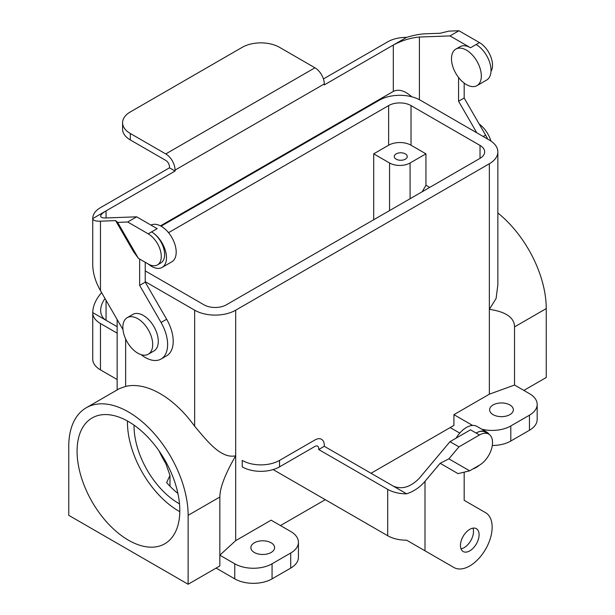 <?xml version="1.0" encoding="UTF-8"?>
<svg xmlns="http://www.w3.org/2000/svg" width="615" height="615" viewBox="0 0 615 615"><rect width="100%" height="100%" fill="white"/><g stroke="black" fill="none" stroke-linecap="round" stroke-linejoin="round"><path stroke-width="0.92" d="M160.446 225.859L393.3 91.42L393.3 45.056C402.002 40.459 410.705 37.784 419.407 37.038L449.996 35.916L458.951 30.75L448.881 31.119L440.148 33.256L425.003 33.81C419.884 34.04 413.749 35.224 406.615 37.361L324.289 84.901L324.289 83.948A13.192 7.618 -120 0 0 314.957 67.796L279.525 47.332A26.376 15.229 0 0 0 242.218 47.332L130.311 111.945A26.376 15.229 180 0 0 122.585 122.716L122.585 129.173A26.376 15.229 0 0 0 130.311 139.943L165.75 160.4A5.274 3.044 -120 0 1 169.479 166.865L169.479 167.818L175.075 171.047L175.075 170.094A13.192 7.618 -120 0 0 165.75 153.942L130.311 133.478A26.376 15.229 180 0 1 122.585 122.716M406.615 37.361A26.376 15.229 0 0 0 387.704 41.828L323.429 78.935M393.3 91.42C398.612 88.806 404.778 90.59 411.781 96.786M122.977 329.625L100.468 290.634L100.468 221.177C95.502 221.315 92.927 220.454 92.742 218.579A26.376 15.229 180 0 1 92.742 218.425A26.376 15.229 180 0 1 100.468 207.655L169.479 167.818M92.742 218.579L175.075 171.047M100.468 221.177L115.612 220.624L117.626 222.369L127.697 222L136.653 216.826L157.171 228.672L151.574 231.901A18.465 10.663 -120 0 1 163.636 248.176A18.465 10.663 -120 0 1 160.807 262.966L157.448 264.911A18.465 10.663 60 0 1 148.215 263.996L138.383 258.315L133.517 251.627L115.612 220.624M106.064 217.948C102.536 218.048 100.737 217.426 100.652 216.08C100.737 214.681 102.536 212.951 106.064 210.891L106.064 217.948L136.653 216.826M92.742 218.425L92.742 264.796A26.376 15.229 0 0 0 92.742 264.942C92.927 273.291 95.502 281.855 100.468 290.634M139.636 259.038L139.636 285.375L161.061 322.483A31.649 18.273 60 0 1 161.061 359.029A31.649 18.273 60 0 1 141.119 354.655M117.626 222.369L138.383 258.315M127.697 222L148.215 233.838A18.465 10.663 60 0 1 160.277 250.113A18.465 10.663 60 0 1 157.448 264.911M145.232 262.274L145.232 282.147L166.65 319.254A31.649 18.273 60 0 1 166.65 355.801L161.061 359.029M139.636 285.375L145.232 282.147M148.253 264.019A21.102 12.185 -120 0 0 162.122 267.41A21.102 12.185 -120 0 0 165.358 250.497A21.102 12.185 -120 0 0 151.574 231.901L148.215 233.838M162.122 267.41L171.823 261.805A21.102 12.185 -120 0 0 171.954 237.674A21.102 12.185 -120 0 0 150.998 225.105M458.575 77.505L458.575 101.237L476.802 132.802M455.861 49.085L459.966 46.717A21.102 12.185 60 0 1 470.513 47.762L476.11 44.534A21.102 12.185 -120 0 1 489.894 63.13A21.102 12.185 -120 0 1 486.665 80.035L476.963 85.639A21.102 12.185 -120 0 0 476.963 61.269A21.102 12.185 -120 0 0 455.861 49.085A21.102 12.185 -120 0 0 451.487 58.748A21.102 12.185 -120 0 0 456.545 74.584A21.102 12.185 -120 0 0 476.963 85.639M449.996 35.916L470.513 47.762M458.951 30.75L479.469 42.596A18.465 10.663 60 0 1 491.008 71.386M464.171 83.102L464.171 98.008L485.596 135.115A31.649 18.273 60 0 1 487.672 139.082M464.171 98.008L458.575 101.237M137.768 318.701A21.102 12.185 60 0 1 151.559 337.297A21.102 12.185 60 0 1 148.323 354.202A21.102 12.185 60 0 1 127.22 342.017A21.102 12.185 60 0 1 127.22 317.655A21.102 12.185 60 0 1 137.768 318.701A21.102 12.185 60 0 1 151.559 337.297A21.102 12.185 60 0 1 148.323 354.202A21.102 12.185 60 0 1 127.22 342.017A21.102 12.185 60 0 1 127.22 317.655A21.102 12.185 60 0 1 137.768 318.701M179.503 503.885A63.307 36.546 60 0 1 134.047 425.149A63.307 36.546 60 0 0 179.503 503.885M165.75 463.402A63.307 36.546 60 0 1 159.101 450.98A63.307 36.546 60 0 0 165.75 463.402L169.994 475.426L165.75 463.402M166.634 482.614L169.994 475.426L166.634 482.614A63.307 36.546 -120 0 0 177.912 493.445A63.307 36.546 -120 0 1 166.634 482.614M119.448 388.603L125.645 386.412A84.409 48.731 60 0 1 194.655 426.257C206.686 440.348 220.854 459.159 235.691 455.784C225.198 473.95 219.916 487.695 219.839 497.028L219.839 565.946L188.129 584.25L68.757 515.332L68.757 446.413A84.409 48.731 60 0 1 86.238 407.776A84.409 48.731 60 0 1 151.282 430.385A84.409 48.731 60 0 1 188.129 515.332L188.129 584.25L219.839 565.946L219.839 555.176L235.691 540.639L235.691 455.784C225.198 473.95 219.916 487.695 219.839 497.028L219.839 555.176L234.761 563.794A26.376 15.229 0 0 0 272.061 563.794L290.711 553.023A26.376 15.229 0 0 0 298.436 542.253A26.376 15.229 0 0 0 290.711 531.483L271.13 520.175L235.691 540.639L219.839 555.176L234.761 563.794A26.376 15.229 0 0 0 272.061 563.794L290.711 553.023A26.376 15.229 0 0 0 298.436 542.253A26.376 15.229 0 0 0 290.711 531.483L271.13 520.175L235.691 540.639L235.691 455.784C220.854 459.159 206.686 440.348 194.655 426.257A84.409 48.731 60 0 0 125.645 386.412L119.448 388.603L86.238 407.776A84.409 48.731 60 0 1 151.282 430.385A84.409 48.731 60 0 1 188.129 515.332L188.129 584.25L68.757 515.332L68.757 446.413A84.409 48.731 60 0 1 86.238 407.776L119.448 388.603M145.232 281.655L194.655 310.191A29.013 16.751 0 0 0 235.691 310.191L235.691 455.784L235.691 310.191L489.356 163.744L235.691 310.191A29.013 16.751 0 0 1 194.655 310.191L194.655 426.257L194.655 310.191L145.232 281.655M290.711 568.099A26.376 15.229 0 0 0 298.436 557.328L298.436 542.253L298.436 557.328A26.376 15.229 0 0 1 290.711 568.099L272.061 578.869L290.711 568.099L290.711 553.023L290.711 568.099M234.761 578.869A26.376 15.229 0 0 0 272.061 578.869A26.376 15.229 0 0 1 234.761 578.869L216.111 568.099L234.761 578.869L234.761 563.794L234.761 578.869M203.98 304.809A15.829 9.14 0 0 0 226.366 304.809L480.031 158.355A15.829 9.14 180 0 0 484.666 151.897A15.829 9.14 180 0 1 480.031 158.355L226.366 304.809A15.829 9.14 0 0 1 203.98 304.809L145.232 270.884L203.98 304.809M405.346 159.177A6.488 3.744 0 0 0 407.245 156.525A6.488 3.744 0 0 0 400.757 152.781A6.488 3.744 0 0 0 394.269 156.525A6.488 3.744 0 0 0 398.274 159.985A6.488 3.744 0 0 0 405.346 159.177A6.488 3.744 0 0 0 407.245 156.525A6.488 3.744 0 0 0 400.757 152.781A6.488 3.744 0 0 0 394.269 156.525A6.488 3.744 0 0 0 398.274 159.985A6.488 3.744 0 0 0 405.346 159.177M389.564 162.99L373.712 153.835L388.634 145.217A15.829 9.14 180 0 1 411.02 145.217L425.941 153.835L410.082 162.99A14.506 8.379 180 0 1 389.564 162.99L373.712 153.835L388.634 145.217A15.829 9.14 180 0 1 411.02 145.217L425.941 153.835L410.082 162.99A14.506 8.379 180 0 1 389.564 162.99L389.564 210.584L389.564 162.99M373.712 219.739L373.712 153.835L373.712 219.739M411.02 105.588A15.829 9.14 0 0 0 388.634 105.588L388.634 145.217L388.634 105.588L168.525 232.67L388.634 105.588A15.829 9.14 0 0 1 411.02 105.588L411.02 145.217L411.02 105.588L480.031 145.432A15.829 9.14 180 0 1 484.666 151.897A15.829 9.14 180 0 0 480.031 145.432L411.02 105.588M425.941 185.276L425.941 153.835L425.941 185.276L422.205 191.742L425.941 185.276L429.67 187.429L425.941 185.276M165.366 462.788L166.142 462.342L165.366 462.788M420.345 100.207A29.013 16.751 0 0 0 379.309 100.207L161.084 226.197L379.309 100.207A29.013 16.751 0 0 1 420.345 100.207L489.356 140.051A29.013 16.751 180 0 1 497.85 151.897A29.013 16.751 180 0 1 489.356 163.744L489.356 309.33C506.014 311.82 514.409 317.671 514.532 326.888L514.532 385.036L489.356 394.184L489.356 309.33L496.082 298.529L497.85 284.86L497.85 151.897A29.013 16.751 180 0 1 489.356 163.744L489.356 309.33C506.014 311.82 514.409 317.671 514.532 326.888L514.532 385.036L529.454 393.646A26.376 15.229 180 0 1 537.179 404.416A26.376 15.229 180 0 1 529.454 415.187L510.804 425.957A26.376 15.229 180 0 1 481.753 429.185A26.376 15.229 180 0 0 510.804 425.957L510.804 441.032A26.376 15.229 180 0 1 492.292 445.491A26.376 15.229 180 0 0 510.804 441.032L529.454 430.262L510.804 441.032L510.804 425.957L529.454 415.187L529.454 430.262A26.376 15.229 180 0 0 537.179 419.491A26.376 15.229 180 0 1 529.454 430.262L529.454 415.187A26.376 15.229 180 0 0 537.179 404.416A26.376 15.229 180 0 0 529.454 393.646L514.532 385.036L489.356 394.184L453.916 414.648L453.916 425.419L371.022 473.273L453.916 425.419L453.916 414.648L489.356 394.184L489.356 309.33L496.082 298.529L497.85 284.86L497.85 151.897A29.013 16.751 180 0 0 489.356 140.051L420.345 100.207M497.85 212.967A84.409 48.731 60 0 1 546.243 308.576L546.243 377.495L523.857 390.417L546.243 377.495L546.243 308.576L514.532 326.888L546.243 308.576A84.409 48.731 60 0 0 497.85 212.967M280.455 525.564L325.274 499.688L280.455 525.564M459.766 433.098L450.188 427.571L459.766 433.098M472.604 425.442L453.916 414.648L472.604 425.442M254.341 552.485A11.87 6.85 0 0 0 267.279 553.969A11.87 6.85 0 0 0 274.605 547.634A11.87 6.85 0 0 0 262.736 540.785A11.87 6.85 0 0 0 250.866 547.634A11.87 6.85 0 0 0 254.341 552.485A11.87 6.85 0 0 0 267.279 553.969A11.87 6.85 0 0 0 274.605 547.634A11.87 6.85 0 0 0 262.736 540.785A11.87 6.85 0 0 0 250.866 547.634A11.87 6.85 0 0 0 254.341 552.485M143.364 315.464A21.102 12.185 60 0 1 157.148 334.06A21.102 12.185 60 0 1 153.919 350.973A21.102 12.185 60 0 0 157.148 334.06A21.102 12.185 60 0 0 143.364 315.464A21.102 12.185 60 0 0 132.817 314.419A21.102 12.185 60 0 1 143.364 315.464M509.873 404.954A11.87 6.85 180 0 1 513.348 409.805A11.87 6.85 180 0 1 501.479 416.655A11.87 6.85 180 0 1 489.609 409.805A11.87 6.85 180 0 1 496.935 403.471A11.87 6.85 180 0 1 509.873 404.954A11.87 6.85 180 0 1 513.348 409.805A11.87 6.85 180 0 1 501.479 416.655A11.87 6.85 180 0 1 489.609 409.805A11.87 6.85 180 0 1 496.935 403.471A11.87 6.85 180 0 1 509.873 404.954M128.443 540.185A72.647 41.943 60 0 1 80.988 476.171A72.647 41.943 60 0 1 92.127 417.962A72.647 41.943 60 0 1 164.766 459.905A72.647 41.943 60 0 1 164.766 543.783A72.647 41.943 60 0 1 128.443 540.185A72.647 41.943 60 0 1 80.988 476.171A72.647 41.943 60 0 1 92.127 417.962A72.647 41.943 60 0 1 164.766 459.905A72.647 41.943 60 0 1 164.766 543.783A72.647 41.943 60 0 1 128.443 540.185M178.804 511.111A72.647 41.943 -120 0 0 179.803 511.672A72.647 41.943 -120 0 1 178.804 511.111A72.647 41.943 -120 0 1 127.451 420.998A72.647 41.943 -120 0 0 178.804 511.111M479.17 123.976A21.102 12.185 60 0 1 490.931 141.043A21.102 12.185 60 0 0 479.17 123.976M101.613 292.617L100.468 293.978C95.502 300.035 92.927 306.247 92.742 312.605L117.15 326.696M92.742 312.605A26.376 15.229 0 0 0 92.742 312.758A26.376 15.229 0 0 0 100.468 323.528L117.15 333.161M105.019 298.529C102.167 302.465 100.706 306.424 100.652 310.414C100.737 314.865 102.536 318.163 106.064 320.3L106.064 300.328M279.525 466.87L314.957 446.413A5.274 3.044 120 0 1 317.601 446.152A5.274 3.044 120 0 1 318.693 448.566L318.693 449.519L324.289 446.29L324.289 445.337A13.192 7.618 120 0 0 321.553 439.302A13.192 7.618 120 0 0 314.957 439.956L279.525 460.412A26.376 15.229 180 0 1 242.218 460.412L242.218 466.87A26.376 15.229 0 0 0 279.525 466.87L279.525 460.412M464.171 472.151L464.171 500.318L485.596 512.687A31.649 18.273 -60 0 1 485.596 549.233A31.649 18.273 -60 0 1 453.939 567.514L406.615 540.185A26.376 15.229 0 0 1 387.704 535.726L273.137 469.583M117.15 379.524L100.468 369.892A26.376 15.229 180 0 1 92.742 359.129A26.376 15.229 180 0 1 92.742 358.976M425.003 550.802L425.003 481.345C419.884 487.311 413.749 491.47 406.615 493.822A26.376 15.229 180 0 1 387.704 489.363L318.693 449.519M406.615 493.822L324.289 446.29M425.003 481.345L440.148 463.303L448.881 458.844L458.951 446.844L449.996 441.678L470.513 429.831L476.11 433.06A18.465 10.663 120 0 1 485.343 432.145L488.702 434.082A18.465 10.663 -60 0 1 491.531 448.881A18.465 10.663 -60 0 1 479.469 465.148L469.637 470.829L458.052 473.635L440.148 463.303M393.3 486.134C402.002 489.763 410.705 487.088 419.407 478.116L449.996 441.678M469.768 550.871A13.192 7.618 -60 0 1 463.172 551.524A13.192 7.618 -60 0 1 460.443 545.482A13.192 7.618 -60 0 1 466.201 532.213A13.192 7.618 -60 0 1 476.364 528.677A13.192 7.618 -60 0 1 478.385 539.247A13.192 7.618 -60 0 1 469.768 550.871M453.939 567.514L448.35 564.278A31.649 18.273 -60 0 0 448.381 564.301M448.881 458.844L469.637 470.829M458.951 446.844L479.469 434.997A18.465 10.663 -60 0 1 488.702 434.082M460.996 548.826A13.192 7.618 120 0 0 470.767 540.677A13.192 7.618 120 0 0 472.943 528.139M472.797 469.007A21.102 12.185 120 0 0 479.423 465.171M489.133 434.359A21.102 12.185 120 0 0 486.665 432.014A21.102 12.185 120 0 0 476.11 433.06L479.469 434.997M486.665 432.014L476.963 426.418A21.102 12.185 120 0 0 456.138 438.134M419.407 37.038L419.407 99.692M130.311 133.478L130.311 139.943M324.289 83.948L175.075 170.094M314.957 67.796L165.75 153.942M161.061 322.483L166.65 319.254M479.469 42.596L476.11 44.534M485.596 135.115L483.198 136.499M125.645 338.973L125.645 386.412L125.645 338.973M188.129 515.332L219.839 497.028L188.129 515.332M272.061 563.794L272.061 578.869L272.061 563.794M410.082 198.737L410.082 162.99L410.082 198.737M480.031 145.432L480.031 158.355L480.031 145.432M100.468 369.892L100.468 323.528M387.704 535.726L387.704 489.363M169.994 475.48L169.994 486.25L169.994 475.48M117.15 389.925L117.15 319.531L117.15 389.925M537.179 419.491L537.179 404.416L537.179 419.491M148.323 354.202L153.919 350.973L148.323 354.202M127.22 317.655L132.817 314.419L127.22 317.655M92.742 359.129L92.742 312.758"/></g></svg>
